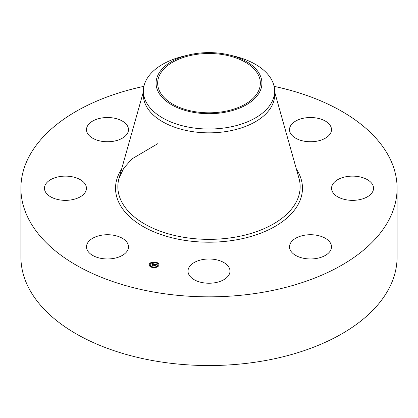 <?xml version="1.0" encoding="UTF-8"?>
<svg xmlns="http://www.w3.org/2000/svg" width="418" height="418" viewBox="0 0 418 418"><rect width="100%" height="100%" fill="white"/><g stroke="black" fill="none" stroke-linecap="round" stroke-linejoin="round"><path stroke-width="0.63" d="M127.636 243.433A20.989 12.117 180 0 1 128.483 246.845A20.989 12.117 180 0 1 110.477 258.836A20.989 12.117 180 0 1 87.357 250.257A20.989 12.117 180 0 1 86.505 246.845A20.989 12.117 180 0 1 104.51 234.848A20.989 12.117 180 0 1 127.636 243.433M274.114 86.354A188.1 108.596 180 0 1 397.1 188.241L397.1 256.95A188.1 108.596 180 0 1 261.955 361.152A188.1 108.596 180 0 1 20.9 256.95L20.9 188.241A188.1 108.596 180 0 1 143.886 86.354M397.1 188.241A188.1 108.596 180 0 1 261.955 292.443A188.1 108.596 180 0 1 20.9 188.241M194.542 54.706A51.351 29.647 180 0 1 260.351 83.156A51.351 29.647 180 0 1 223.458 111.606A51.351 29.647 180 0 1 157.649 83.156A51.351 29.647 180 0 1 194.542 54.706M259.771 91.756A52.908 30.545 0 0 0 229.55 55.004A52.908 30.545 0 0 0 188.45 55.004A52.908 30.545 0 0 0 158.229 74.556A52.908 30.545 0 0 0 194.104 112.468A52.908 30.545 0 0 0 259.771 91.756M229.55 55.004L234.493 56.211A65.636 37.897 0 0 1 274.636 91.129A65.636 37.897 0 0 1 271.982 101.799A65.636 37.897 180 0 1 227.481 127.49A65.636 37.897 0 0 1 143.364 91.129A65.636 37.897 0 0 1 146.018 80.46A65.636 37.897 180 0 1 183.507 56.211L188.45 55.004M274.636 91.129L274.636 94.949A65.636 37.897 180 0 1 227.481 131.309A65.636 37.897 180 0 1 143.364 94.949L143.364 91.129M334.134 182.431A20.989 12.117 180 0 1 357.74 176.5A20.989 12.117 180 0 1 373.54 188.241A20.989 12.117 180 0 1 370.97 194.051A20.989 12.117 180 0 1 347.358 199.982A20.989 12.117 180 0 1 331.563 188.241A20.989 12.117 180 0 1 334.134 182.431M113.403 141.263A20.989 12.117 180 0 1 86.505 129.637A20.989 12.117 180 0 1 101.584 118.007A20.989 12.117 180 0 1 128.483 129.637A20.989 12.117 180 0 1 113.403 141.263M304.597 235.214A20.989 12.117 180 0 1 331.495 246.845A20.989 12.117 180 0 1 316.416 258.47A20.989 12.117 180 0 1 289.517 246.845A20.989 12.117 180 0 1 304.597 235.214M219.063 260.482A20.989 12.117 180 0 1 229.989 271.115A20.989 12.117 180 0 1 198.937 281.753A20.989 12.117 180 0 1 188.011 271.115A20.989 12.117 180 0 1 219.063 260.482M290.364 133.049A20.989 12.117 180 0 1 289.517 129.637A20.989 12.117 180 0 1 307.523 117.641A20.989 12.117 180 0 1 330.643 126.226A20.989 12.117 180 0 1 331.495 129.637A20.989 12.117 180 0 1 313.49 141.629A20.989 12.117 180 0 1 290.364 133.049M83.866 194.051A20.989 12.117 180 0 1 60.26 199.982A20.989 12.117 180 0 1 44.46 188.241A20.989 12.117 180 0 1 47.03 182.431A20.989 12.117 180 0 1 70.642 176.5A20.989 12.117 180 0 1 86.437 188.241A20.989 12.117 180 0 1 83.866 194.051M149.539 263.727A4.901 2.827 180 0 1 155.021 262.034A4.901 2.827 180 0 1 158.965 264.808A4.901 2.827 180 0 1 158.594 265.89A4.901 2.827 180 0 1 153.108 267.583A4.901 2.827 180 0 1 149.163 264.808A4.901 2.827 180 0 1 149.539 263.727M158.96 264.928A4.901 2.827 0 0 0 156.039 262.462M155.533 262.352A4.901 2.827 0 0 0 152.601 262.352M152.095 262.462A4.901 2.827 0 0 0 149.539 263.967A4.901 2.827 0 0 0 149.169 264.928M150.208 264.928A3.861 2.231 0 0 0 150.203 265.049A3.861 2.231 0 0 0 152.215 267.008M152.685 267.133A3.861 2.231 0 0 0 155.444 267.133M155.919 267.008A3.861 2.231 0 0 0 157.633 265.905A3.861 2.231 0 0 0 157.926 265.049A3.861 2.231 0 0 0 157.92 264.928M157.837 265.952L158.385 265.952M157.837 264.019L158.385 264.019M152.115 267.321L152.685 267.144L152.095 267.144M156.039 267.144L155.444 267.144L156.018 267.321M149.743 264.019L150.292 264.019M149.743 265.952L150.292 265.952M157.633 265.66A3.861 2.231 180 0 1 153.312 266.992A3.861 2.231 180 0 1 150.203 264.808A3.861 2.231 180 0 1 150.501 263.957A3.861 2.231 180 0 1 154.817 262.624A3.861 2.231 180 0 1 157.926 264.808A3.861 2.231 180 0 1 157.633 265.66M154.629 264.024L154.09 264.307L153.573 263.894L152.805 265.31L151.901 265.09L153.087 263.889L152.356 263.957L153.15 263.8L152.283 263.894L152.251 263.471L154.629 264.024M154.702 264.129L154.132 264.369L154.702 264.129M154.023 264.124L153.641 264.019L152.816 265.169L152.978 265.461L151.964 265.216L152.889 265.404L153.605 263.972L154.038 264.145M154.812 264.071L156.865 264.563L156.295 264.829L155.407 264.322L155.021 264.86L155.48 264.416L156.212 264.698L155.506 264.458L155.193 264.897L155.945 264.855L155.6 265.331L154.953 264.955L154.686 265.738L153.714 265.508L154.143 265.435L154.498 264.944L154.164 264.913L154.555 264.86L154.117 264.834L154.623 264.761L154.812 264.071M156.964 264.667L156.327 264.907L156.964 264.667M156.06 264.928L155.668 265.393L156.06 264.928M155.459 265.19L155.052 265.09L154.874 265.911L153.699 265.597L154.785 265.853L155.026 265.049L155.459 265.19M154.974 264.28L154.566 264.756M154.555 264.86L154.498 265.153M154.498 264.944L154.185 265.618M155.324 264.437L154.974 264.354M153.495 264.004L153.15 263.925M153.15 263.8L153.087 264.092M153.087 263.852L152.324 265.195M156.018 262.535L155.444 262.473L156.018 262.535M158.385 265.843L157.816 265.775L158.385 265.843M158.385 263.904L157.816 263.842L158.385 263.904M149.743 263.774L150.318 263.842L149.743 263.774M152.115 262.405L152.685 262.473L152.115 262.405M149.743 265.712L150.318 265.775L149.743 265.712M274.636 91.887L298.974 178.282A91.155 52.626 180 0 1 234.665 237.225A91.155 52.626 180 0 1 119.025 178.282L123.702 168.297L131.921 158.918L157.649 143.75M296.378 169.076A93.47 53.964 180 0 1 235.318 240.021A93.47 53.964 180 0 1 140.391 224.889A93.47 53.964 180 0 1 121.622 169.076M143.364 91.887L119.025 178.282"/></g></svg>
